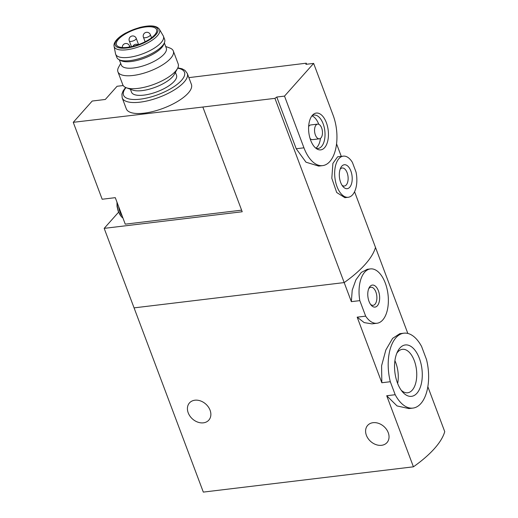 <?xml version="1.0" encoding="UTF-8"?>
<svg xmlns="http://www.w3.org/2000/svg" width="518" height="518" viewBox="0 0 518 518"><rect width="100%" height="100%" fill="white"/><g stroke="black" fill="none" stroke-linecap="round" stroke-linejoin="round"><path stroke-width="0.78" d="M390.313 381.727A37.723 19.846 -96.9 0 1 403.904 333.184A37.723 19.846 -96.9 0 1 421.626 346.561L426.508 359.557A37.723 19.846 -96.9 0 1 412.917 408.093A37.723 19.846 -96.9 0 1 395.195 394.716L390.313 381.727L381.831 382.744L357.18 317.165L364.193 322.61L371.872 323.854M399.792 333.715L392.612 338.371L385.865 349.935L381.591 365.753L381.831 382.744M395.195 394.716L386.713 395.739L397.047 405.931L408.799 408.553M427.836 386.674L444.742 431.649A110.956 39.763 159.4 0 1 413.429 466.815L203.315 492.1L134.071 307.873L344.185 282.582L134.071 307.873L104.183 228.367L242.21 211.752L202.849 107.032L274.935 98.355A110.956 39.763 -20.6 0 0 276.774 97.034L296.212 148.75L303.949 147.818A34.395 18.098 83.1 0 0 322.623 165.618A34.395 18.098 83.1 0 0 333.074 115.119L313.636 63.403L284.511 96.108L303.949 147.818M419.373 358.333A25.887 13.623 -96.9 0 1 419.23 389.789A25.887 13.623 -96.9 0 1 402.473 391.841A25.887 13.623 -96.9 0 1 397.448 382.944A25.887 13.623 -96.9 0 1 397.617 351.45A25.887 13.623 -96.9 0 1 419.373 358.333M365.663 316.148L359.829 300.634A27.37 14.4 -96.9 0 1 370.435 268.907A27.37 14.4 -96.9 0 1 388.001 294.36A27.37 14.4 -96.9 0 1 376.975 323.258A27.37 14.4 -96.9 0 1 365.663 316.148L357.18 317.165M370.435 268.907L367.301 269.289L361.305 272.429L355.898 279.856L352.221 290.145L351.353 301.651L344.185 282.582A110.956 39.763 -20.6 0 0 375.498 247.423A110.956 39.763 159.4 0 1 344.185 282.582L274.935 98.355M359.829 300.634L351.353 301.651M378.405 290.805A11.098 5.84 -96.9 0 1 378.341 304.286A11.098 5.84 -96.9 0 1 371.16 305.167A11.098 5.84 -96.9 0 1 369.081 287.859A11.098 5.84 -96.9 0 1 378.405 290.805M194.891 400.213A12.944 9.984 41.7 0 1 208.333 406.934A12.944 9.984 41.7 0 1 208.812 420.13A12.944 9.984 41.7 0 1 192.502 418.978A12.944 9.984 41.7 0 1 189.478 402.913A12.944 9.984 41.7 0 1 194.891 400.213M407.828 333.443L354.565 191.725M413.429 466.815L386.713 395.739M373.07 422.688A12.944 9.984 41.7 0 1 386.512 429.409A12.944 9.984 41.7 0 1 386.985 442.605A12.944 9.984 41.7 0 1 370.681 441.453A12.944 9.984 41.7 0 1 367.65 425.388A12.944 9.984 41.7 0 1 373.07 422.688M397.656 383.482A21.885 11.513 83.1 0 0 394.917 360.716M401.223 390.235A21.885 11.513 83.1 0 0 407.647 392.774A21.885 11.513 83.1 0 0 416.459 369.671A21.885 11.513 83.1 0 0 402.415 349.32A21.885 11.513 83.1 0 0 396.782 353.308M368.667 288.804A9.097 4.785 -96.9 0 1 370.933 287.257A9.097 4.785 -96.9 0 1 375.867 291.964A9.097 4.785 -96.9 0 1 373.102 305.316A9.097 4.785 -96.9 0 1 370.538 304.351M118.641 206.585L122.138 215.883A13.313 7.006 -96.9 0 1 119.917 211.765A13.313 7.006 -96.9 0 1 118.641 206.585L115.287 197.662L102.169 199.242L73.258 122.319L92.204 101.042L105.316 99.462L117.062 86.279L123.2 85.541M202.849 107.032L73.258 122.319M122.138 215.883L125.246 224.164L241.615 210.159M188.863 77.635L306.248 63.196L306.643 64.245M120.688 63.403L118.616 67.204A29.591 10.606 -20.6 0 0 117.923 71.808L122.785 84.738A29.591 10.606 -20.6 0 0 126.34 87.749L132.686 90.08A24.042 8.618 -20.6 0 0 142.126 90.605A24.042 8.618 -20.6 0 0 174.242 74.462L177.486 68.525A29.591 10.606 -20.6 0 0 178.179 63.921L173.316 50.991A29.591 10.606 -20.6 0 0 169.762 47.98L165.695 46.484M130.406 89.245L131.501 92.159A24.042 8.618 -20.6 0 0 143.829 95.131A24.042 8.618 -20.6 0 0 167.197 86.882A24.042 8.618 -20.6 0 0 176.508 75.246L175.408 72.326M118.596 212.186L104.183 228.367M326.359 122.656A18.538 9.751 83.1 0 0 312.982 114.692A18.538 9.751 83.1 0 0 308.832 132.634A18.538 9.751 83.1 0 0 317.12 149.074A18.538 9.751 83.1 0 0 327.104 143.169A18.538 9.751 83.1 0 0 326.359 122.656M343.285 156.145A20.714 10.897 -96.9 0 1 352.408 162.419L356.015 172.008A20.714 10.897 -96.9 0 1 348.232 197.274A20.714 10.897 -96.9 0 1 334.939 178.011A20.714 10.897 -96.9 0 1 343.285 156.145L337.6 156.831L332.899 163.397L331.811 178.263L336.7 192.502L344.839 197.656M340.656 182.44A12.056 6.339 -96.9 0 1 340.734 167.774A12.056 6.339 -96.9 0 1 349.404 168.033A12.056 6.339 -96.9 0 1 351.359 184.272A12.056 6.339 -96.9 0 1 342.994 186.577A12.056 6.339 -96.9 0 1 340.656 182.44M322.623 165.618L318.693 166.09L305.996 162.199L296.212 148.75M336.551 143.797L341.278 156.384M313.636 63.403L305.898 64.336A110.956 39.763 -20.6 0 0 306.248 63.196M276.774 97.034L284.511 96.108M125.615 87.451L123.103 90.915L121.911 94.101L122.19 97.87L126.321 108.864A34.764 12.458 -20.6 0 0 144.146 113.157A34.764 12.458 -20.6 0 0 177.939 101.224A34.764 12.458 -20.6 0 0 191.407 84.395L187.276 73.407L184.965 70.357L182.064 68.797L177.836 67.826M340.125 169.237A9.097 4.785 -96.9 0 1 342.171 167.981A9.097 4.785 -96.9 0 1 348.012 176.437A9.097 4.785 -96.9 0 1 344.347 186.04A9.097 4.785 -96.9 0 1 342.061 185.302M315.922 148.265A16.829 8.851 83.1 0 0 318.026 148.478A16.829 8.851 83.1 0 0 323.135 123.77A16.829 8.851 83.1 0 0 314.005 115.061A16.829 8.851 83.1 0 0 312.011 115.767M318.764 124.294L318.764 124.294A16.829 8.851 83.1 0 0 311.933 115.87M315.825 148.18A16.829 8.851 83.1 0 0 320.461 138.377M317.625 124.126A7.394 3.891 83.1 0 0 314.646 131.935A7.394 3.891 83.1 0 0 319.392 138.811A7.394 3.891 83.1 0 0 321.646 127.952A7.394 3.891 83.1 0 0 317.625 124.126L310.755 124.948A7.394 3.891 83.1 0 0 308.631 126.67M310.049 138.468A7.394 3.891 83.1 0 0 312.522 139.64L319.392 138.811M126.34 87.749A29.591 10.606 -20.6 0 0 137.956 88.397A29.591 10.606 -20.6 0 0 177.486 68.525M117.923 71.808A29.591 10.606 -20.6 0 0 133.094 75.466A29.591 10.606 -20.6 0 0 161.856 65.313A29.591 10.606 -20.6 0 0 173.316 50.991M119.341 59.816L121.296 65.009A24.042 8.618 -20.6 0 0 133.618 67.981A24.042 8.618 -20.6 0 0 156.993 59.732A24.042 8.618 -20.6 0 0 166.304 48.096L164.348 42.897M127.428 47.358A21.452 7.686 -20.6 0 0 148.284 39.996A21.452 7.686 -20.6 0 0 156.591 29.61A21.452 7.686 -20.6 0 0 133.806 29.966A21.452 7.686 -20.6 0 0 116.427 44.71A21.452 7.686 -20.6 0 0 127.428 47.358M114.083 46.264L115.508 53.678A25.518 9.143 -20.6 0 0 115.656 54.222A25.518 9.143 -20.6 0 0 128.742 57.368A25.518 9.143 -20.6 0 0 153.548 48.614A25.518 9.143 -20.6 0 0 163.435 36.26A25.518 9.143 -20.6 0 0 163.189 35.755L159.376 29.235C156.637 25.453 149.955 24.896 139.329 27.577L125.654 33.061C121.516 35.347 118.402 37.723 116.317 40.177C114.413 42.58 113.669 44.606 114.083 46.264A24.242 8.689 -20.6 0 0 126.657 49.773A24.242 8.689 -20.6 0 0 150.783 41.103A24.242 8.689 -20.6 0 0 159.376 29.235M115.656 54.222L116.874 57.453A25.518 9.143 -20.6 0 0 119.017 59.648A25.518 9.143 -20.6 0 0 129.96 60.606A25.518 9.143 -20.6 0 0 164.484 42.554A25.518 9.143 -20.6 0 0 164.646 39.491L163.435 36.26M119.017 59.648L120.882 60.612A24.042 8.618 -20.6 0 0 131.19 61.519A24.042 8.618 -20.6 0 0 163.714 44.516L164.484 42.554M122.928 218A13.313 7.006 -96.9 0 1 121.005 216.187A13.313 7.006 -96.9 0 1 118.667 211.914A13.313 7.006 -96.9 0 1 117.185 202.706M122.19 97.87A34.764 12.458 -20.6 0 0 140.015 102.169A34.764 12.458 -20.6 0 0 173.808 90.236A34.764 12.458 -20.6 0 0 187.276 73.407M125.997 87.62A32.55 11.661 -20.6 0 0 140.223 99.171A32.55 11.661 -20.6 0 0 178.075 83.638A32.55 11.661 -20.6 0 0 177.655 68.201M126.865 47.986A22.779 8.165 -20.6 0 0 157.984 29.74A22.779 8.165 -20.6 0 0 124.676 33.748A22.779 8.165 -20.6 0 0 126.865 47.986M131.196 41.401A3.697 1.327 -20.6 0 0 135.884 39.264A3.697 1.327 -20.6 0 0 136.228 38.338A3.697 3.697 0 0 0 131.462 36.176A3.697 3.697 0 0 0 129.299 40.941A3.697 1.327 -20.6 0 0 131.196 41.401M128.801 47.17A3.697 1.327 -20.6 0 0 129.15 46.827A3.697 1.327 -20.6 0 0 129.494 45.901A3.697 3.697 0 0 0 122.345 47.539M145.331 37.736A3.697 1.327 -20.6 0 0 150.019 35.6A3.697 1.327 -20.6 0 0 150.362 34.674A3.697 3.697 0 0 0 145.597 32.517A3.697 3.697 0 0 0 143.434 37.277A3.697 1.327 -20.6 0 0 145.331 37.736M403.904 333.184L399.786 333.683M412.917 408.093L408.799 408.592M376.975 323.258L371.879 323.867M348.232 197.274L344.839 197.682M138.578 44.593L136.228 38.338M131.455 46.665L129.299 40.941M129.901 46.983L129.494 45.901M138.138 44.749A3.697 3.697 0 0 0 132.919 46.322M151.528 37.788L150.362 34.674M145.118 41.757L143.434 37.277M116.971 202.149L117.042 206.501L118.182 211.176L121.005 216.187"/></g></svg>
